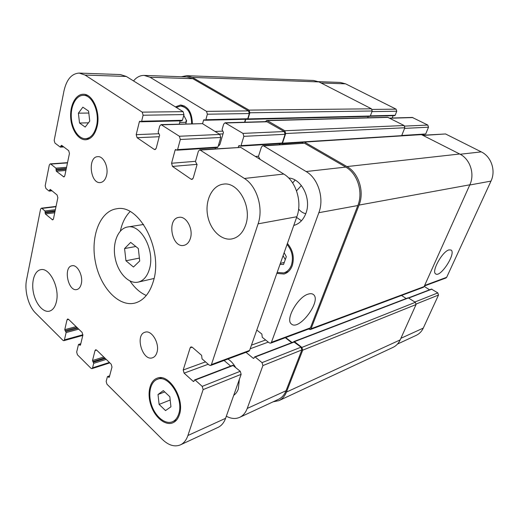 <?xml version="1.0" encoding="UTF-8"?>
<svg xmlns="http://www.w3.org/2000/svg" width="519" height="519" viewBox="0 0 519 519"><rect width="100%" height="100%" fill="white"/><g stroke="black" fill="none" stroke-linecap="round" stroke-linejoin="round"><path stroke-width="0.78" d="M138.326 248.53L139.715 260.973L133.467 267.026L125.955 260.772L124.573 248.562L130.691 242.373L138.326 248.53M124.573 248.562L135.809 246.499M125.955 260.772L139.397 258.092M149.466 268.965C147.279 276.342 143.529 280.721 138.216 282.109C128.706 284.36 117.923 272.786 115.147 257.988C112.208 243.229 117.897 228.464 127.564 227.004C140.954 223.76 155.233 250.508 149.466 268.965M130.081 211.583C125.364 216.371 122.127 222.859 120.363 231.046M130.029 281.045C134.719 287.987 140.143 292.794 146.306 295.48M153.39 281.155C149.719 293.339 143.575 300.637 134.959 303.064C118.553 307.287 100.122 287.143 95.373 261.816C90.332 236.541 99.927 210.98 116.723 208.774C139.157 203.669 163.375 249.743 153.39 281.155M239.356 379.383L238.338 388.958C237.313 391.78 235.775 393.902 233.725 395.309M227.964 359.038C230.884 360.926 233.388 363.657 235.47 367.231M81.262 283.951C80.458 287.117 78.998 288.979 76.877 289.531C68.125 292.002 63.02 266.961 72.024 265.754C77.389 264.255 83.403 275.991 81.262 283.951M156.926 352.505C156.076 355.268 154.63 357.02 152.586 357.747C142.498 361.678 134.635 334.71 145.093 332.212C151.704 329.643 159.949 343.604 156.926 352.505M190.402 238.325C189.13 242.315 186.963 244.663 183.895 245.364C171.724 248.342 166.482 218.7 178.951 217.357C186.224 215.716 193.522 228.931 190.402 238.325M106.557 175.377C105.422 179.71 103.372 182.098 100.414 182.552C90.241 184.122 87.393 156.809 97.754 156.66C103.463 155.888 108.756 167.04 106.557 175.377M56.402 301.747C55.124 307.092 52.769 310.232 49.344 311.179C43.168 312.717 35.759 304.011 33.488 292.911C31.127 281.83 34.416 270.847 40.67 269.705C49.584 267.149 59.938 287.902 56.402 301.747M245.682 224.941C242.918 232.791 238.377 237.443 232.058 238.889C221.25 241.095 209.767 229.495 207.496 214.743C205.044 200.016 212.349 185.387 223.339 184.161C238.137 181.391 252.331 206.731 245.682 224.941M88.593 111.111L89.748 121.135L85.181 127.058L79.53 123.035L78.382 113.168L82.871 107.167L88.593 111.111M78.382 113.168L88.814 113.038M79.53 123.035L88.444 122.821M169.83 396.743L170.939 406.805L165.529 410.581L159.112 404.411L158.01 394.505L163.323 390.612L169.83 396.743M158.01 394.505L164.718 391.929M159.112 404.411L170.187 400.006M96.521 125.877C99.882 112.318 92.207 94.828 83.306 95.353C76.157 95.23 70.584 105.727 71.298 117.339C71.894 128.952 78.564 139.053 85.616 138.696C90.851 138.138 94.49 133.863 96.521 125.877M97.157 126.325C95.022 134.7 91.208 139.183 85.713 139.767C78.304 140.156 71.298 129.542 70.668 117.346C69.922 105.162 75.774 94.121 83.293 94.257C92.635 93.718 100.692 112.091 97.157 126.325M178.64 414.13C184.239 399.066 168.591 374.011 157.361 379.324C150.225 381.861 147.675 394.265 151.749 405.624C155.713 417.029 165.464 424.801 172.496 421.726C175.325 420.468 177.375 417.938 178.64 414.13M179.36 414.817C178.036 418.807 175.889 421.46 172.931 422.777C165.535 426.021 155.285 417.847 151.133 405.871C146.851 393.94 149.53 380.914 157.03 378.254C168.818 372.687 185.251 399.001 179.36 414.817M258.092 223.838L211.428 364.572L210.649 365.473L209.228 365.104L202.053 358.869L201.612 355.34L192.27 347.243L190.966 346.887L190.162 347.814L183.194 370.002L184.102 373.148L193.204 381.361L193.756 381.51L194.631 379.914L195.183 380.07L202.202 386.376L203.137 389.594L187.91 435.512C186.334 440.118 183.836 443.232 180.417 444.867C174.598 447.203 168.565 445.373 162.317 439.379L106.953 384.203L106.174 381.381L107.375 376.826L107.621 376.509L109.068 377.404L109.314 377.086L111.987 367.043L111.189 364.189L96.625 350.091L95.665 349.754L95.022 350.578L92.512 360.53L93.712 363.332L92.57 367.854L91.96 368.639L90.994 368.295L77.422 354.775L76.676 352.051L78.447 344.681L78.7 344.35L79.855 345.265L80.471 345.07L82.865 335.157L82.106 332.407L68.502 319.289L67.665 318.984L67.016 319.834L64.765 329.656L66.121 332.562L64.434 339.88L63.824 340.691L62.974 340.373L35.564 313.054C28.461 306.204 24.263 290.627 26.56 279.806L40.547 209.215L41.338 208.184L41.955 208.411L44.965 210.98L45.374 213.971L52.666 219.9L53.47 218.869L57.849 197.707L57.096 194.995L50.324 189.422L48.974 191.005L45.919 188.481L45.179 185.815L49.299 165.023L50.207 163.881L50.771 164.082L55.916 168.143L56.331 171.225L63.869 176.934L64.791 175.792L69.455 153.429L68.677 150.653L61.592 145.301L60.185 147.046L54.949 143.075L54.184 140.351L64.006 90.793C66.607 79.446 71.674 73.549 79.199 73.088L85.084 75.06L142.206 112.136L143.108 115.224L141.629 121.238L141.103 121.796L139.883 121.174L139.364 121.731L136.205 134.655L137.087 137.71L154.221 149.388L154.947 149.608L156.225 148.252L159.612 135.135L158.139 132.131L159.703 126.039L161.072 124.612L179.379 136.257L180.333 139.488L177.589 149.621L177.05 150.179L175.662 149.485L175.124 150.043L171.562 163.251L172.496 166.437L191.031 179.165L191.92 179.418L193.23 178.075L197.038 164.659L195.462 161.5L198.368 151.243L199.796 149.816L244.41 178.465C256.911 186.074 263.652 208.223 258.092 223.838L296.855 216.728C302.441 201.962 296.005 181.163 283.763 174.047L240.784 147.409L199.796 149.816M210.649 365.473L248.809 351.285L249.594 350.416L296.855 216.728M230.663 366.096L224.072 360.484M180.417 444.867L218.038 427.39C221.464 425.762 223.981 422.738 225.59 418.314L241.14 374.329L240.245 371.28L232.784 365.279L194.631 379.914M181.65 120.739L182.429 120.278L183.966 114.576L183.097 111.656L126.292 76.449L120.402 74.561L79.199 73.088M179.276 124.093L180.138 120.856M217.104 147.519L217.954 147.072L220.77 137.483L219.855 134.434L202.442 123.645L161.072 124.612M215.113 148.817L215.43 147.727M448.935 249.911L451.03 250.028C456.506 253.006 440.443 277.95 435.688 273.883C431.14 271.703 442.266 251.462 448.935 249.911M308.364 294.072C310.531 293.417 312.217 293.579 313.424 294.565C321.936 300.709 298.834 331.524 291.341 323.927C285.009 319.568 298.003 296.66 308.364 294.072M424.386 286.001L445.964 277.976L446.677 277.302L490.993 181.105C496.054 170.745 491.318 156.602 481.275 151.879L445.555 133.96L423.076 135.238M429.55 289.803L424.218 286.378M397.502 344.045L416.219 335.352C419.339 333.873 421.694 331.453 423.277 328.099L438.51 295.039L437.822 292.904L431.451 289.077L408.596 297.841M394.459 115.607L395.18 115.283L396.756 111.228L396.088 109.152L345.589 83.831L340.179 82.424L318.439 81.645M392.208 118.014L393.104 115.698M421.778 134.577L425.723 133.973L428.506 127.2L427.812 125.06L412.281 117.437L389.594 118.085M423.173 135.232L423.485 134.466M183.752 115.361L186.626 120.745L185.763 123.911M186.34 120.22L185.776 122.322L186.055 122.847M179.704 122.484L185.776 122.322M280.351 263.405L284.276 262.419M284.14 252.701L286.313 256.697L283.549 264.456L280.001 264.405M283.095 255.653L285.262 259.643M191.641 123.743C191.401 113.168 187.709 107.264 180.567 106.038L176.265 107.42M175.396 106.882L180.567 104.987C188.125 106.278 192.062 112.526 192.374 123.723M277.159 272.449L283.692 272.923C287.247 271.885 289.816 269.29 291.406 265.144C293.611 257.56 292.165 250.664 287.052 244.455M287.409 243.45C292.995 250.087 294.597 257.508 292.223 265.722C290.53 270.127 287.792 272.89 284.016 274.006L276.815 273.416M256.795 330.045L261.874 334.067L262.264 337.305L269.244 342.864L270.633 343.169L271.418 342.319L318.848 212.693C324.433 198.42 318.173 178.38 306.106 171.536L263.678 145.904L262.874 145.696L261.446 147.007L258.456 156.394L259.954 159.288M238.182 147.312L239.116 145.508L240.472 146.131L241.017 145.618L243.865 136.341L242.97 133.396L225.051 122.789L223.676 124.093L222.035 129.679L223.455 132.423L219.913 144.464L218.356 145.696M202.572 123.723L203.565 120.187L204.09 119.675L205.29 120.246L205.822 119.727L207.379 114.206L206.53 111.377L150.036 77.247L144.152 75.411C140.124 75.352 136.575 77.195 133.526 80.932M226.336 416.212C231.072 418.781 235.509 419.164 239.661 417.347C243.08 415.725 245.597 412.754 247.226 408.447L262.906 365.584L262.03 362.638L255.186 357.02L254.647 356.897L253.759 358.389L253.214 358.266L246.006 352.33M288.687 178.004C301.591 178.568 311.647 198.835 305.912 213.29C303.394 219.842 299.346 223.897 293.773 225.454M295.116 180.074L292.645 182.935M296.608 217.422L301.474 220.763M298.62 209.027C300.631 211.557 303.018 213.101 305.775 213.672M301.377 185.517L296.537 190.83M262.874 145.696L304.452 143.225L345.738 167.092C357.448 173.443 363.384 192.134 357.838 205.537L310.42 327.852L309.648 328.663L270.633 343.169M279.722 143.633L279.397 144.619M225.051 122.789L266.682 121.595L284.224 131.534L285.08 134.298L282.2 143.023L281.661 143.504L240.472 146.131M245.468 119.273L244.566 122.231M144.152 75.411L186.957 76.942L192.802 78.687L248.504 110.884L249.315 113.551L247.725 118.747L247.2 119.227L205.29 120.246M254.647 356.897L293.806 341.872L301.026 347.172L301.863 349.936L286.047 390.729C284.406 394.836 281.895 397.697 278.508 399.312L239.661 417.347M285.333 337.707L291.717 342.676M302.279 143.127L303.693 141.888L304.478 142.083L346.939 166.58C358.681 172.931 364.623 191.654 359.064 205.076L311.043 328.748L310.271 329.559L308.591 329.059M280.078 143.607L279.754 144.593M285.697 337.571L292.08 342.534M265.352 121.634L266.695 120.492L267.35 120.661L284.84 130.749L285.69 133.519L282.492 143.199L281.506 143.516M293.605 341.95L294.461 341.658L301.883 347.412L302.72 350.182L286.449 392.079C284.814 396.166 282.317 399.02 278.95 400.629L273.091 401.829M245.792 119.266L244.89 122.218M181.365 76.747L186.626 75.703L192.432 77.435L249.068 110.112L249.879 112.779L248.004 118.909L247.07 119.234M406.195 298.535L401.537 295.454M310.271 329.559L423.4 287.286L424.127 286.585L469.844 184.796C475.034 173.91 470.084 158.989 459.691 154L421.11 134.447L303.693 141.888M401.68 135.68L404.826 127.758L404.1 125.52L387.615 117.242L266.695 120.492M278.95 400.629L393.026 347.38C396.192 345.862 398.579 343.37 400.181 339.9L416.063 304.536L415.349 302.298L408.142 297.789L293.929 341.547M367.692 117.774L368.192 116.438M369.58 116.347L370.313 116.003L372.194 110.988L371.494 108.815L318.984 81.911L313.495 80.458L186.626 75.703M249.594 350.416L211.428 364.572M192.14 347.146L190.162 347.814M205.518 361.873L183.194 370.002M208.242 364.247L184.102 373.148M194.093 381.017L193.204 381.361M233.329 365.415L195.183 380.07M240.245 371.28L202.202 386.376M241.14 374.329L203.137 389.594M225.59 418.314L187.91 435.512M109.561 376.139L108.036 376.658M109.327 377.028L108.646 377.255M96.631 350.091L95.022 350.578M103.774 357.007L92.512 360.53M104.702 357.909L92.817 361.639M105.292 358.48L93.407 362.223M106.22 359.382L93.712 363.332M109.392 362.45L92.57 367.854M80.73 344L79.057 344.48M80.464 345.09L79.855 345.265M68.638 319.425L67.016 319.834M76.124 326.639L64.765 329.656M77.046 327.528L65.057 330.733M77.818 328.268L65.829 331.492M78.739 329.156L66.121 332.562M82.93 334.742L64.434 339.88M55.987 206.718L41.955 208.411M55.371 209.689L44.965 210.98M55.137 210.805L45.257 212.044M54.962 211.661L45.082 212.907M54.729 212.777L45.374 213.971M53.223 219.498L52.01 219.667M50.635 189.682L49.74 189.772M51.576 190.454L49.558 190.661M67.483 162.901L50.771 164.082M66.555 167.339L55.916 168.143M66.322 168.448L56.214 169.226M66.134 169.356L56.033 170.141M65.9 170.472L56.331 171.225M64.421 176.622L63.26 176.72M62.059 145.651L60.983 145.709M63.208 146.52L60.794 146.643M126.292 76.449L85.084 75.06M183.097 111.656L142.206 112.136M183.966 114.576L143.108 115.224M182.429 120.278L141.629 121.238M140.811 121.693L139.364 121.731M159.022 133.727L136.205 134.655M159.203 136.724L137.087 137.71M155.635 149.303L154.221 149.388M202.442 123.645L161.753 124.82M219.855 134.434L179.379 136.257M220.77 137.483L180.333 139.488M217.954 147.072L177.589 149.621M176.538 149.952L175.124 150.043M195.514 161.318L171.562 163.251M197.09 164.341L172.496 166.437M192.731 178.99L191.031 179.165M240.784 147.409L200.619 150.043M283.763 174.047L244.41 178.465M357.838 205.537L318.848 212.693M345.738 167.092L306.106 171.536M304.452 143.225L263.678 145.904M260.013 158.983L259.526 159.022M258.507 156.225L255.413 156.472M239.973 145.93L238.578 146.021M282.2 143.023L241.017 145.618M285.08 134.298L243.865 136.341M284.224 131.534L242.97 133.396M267.337 121.77L225.72 122.971M219.31 145.43L218.421 145.482M223.027 133.883L219.239 134.051M222.891 131.138L215.054 131.456M205.005 120.148L203.565 120.187M247.725 118.747L205.822 119.727M249.315 113.551L207.379 114.206M248.504 110.884L206.53 111.377M192.802 78.687L150.036 77.247M286.047 390.729L247.226 408.447M301.863 349.936L262.906 365.584M301.026 347.172L262.03 362.638M294.338 341.982L255.186 357.02M254.102 357.928L253.214 358.266M268.284 342.099L250.171 348.781M265.631 339.99L251.456 345.148M310.42 327.852L271.418 342.319M460.165 154.247L481.275 151.879M469.753 185.004L490.993 181.105M423.42 135.414L445.555 133.96M401.758 135.485L425.723 133.973M404.58 128.381L428.506 127.2M404.71 126.104L427.812 125.06M389.886 118.235L412.871 117.573M370.365 115.867L395.18 115.283M371.961 111.617L396.756 111.228M372.104 109.431L396.088 109.152M321.118 83.008L345.589 83.831M400.889 338.317L423.277 328.099M416.193 304.004L438.51 295.039M414.902 302L437.822 292.904M408.849 298.003L431.931 289.135M424.62 285.489L446.677 277.302M192.432 77.435L318.984 81.911M249.068 110.112L371.494 108.815M249.879 112.779L372.194 110.988M248.004 118.909L370.313 116.003M245.766 119.338L247.193 119.305M267.35 120.661L388.212 117.378M284.84 130.749L404.1 125.52M285.69 133.519L404.826 127.758M282.492 143.199L401.693 135.647M304.478 142.083L421.817 134.596M346.939 166.58L459.691 154M359.064 205.076L469.844 184.796M311.043 328.748L424.127 286.585M294.461 341.658L408.628 297.861M301.883 347.412L415.349 302.298M302.72 350.182L416.063 304.536M286.449 392.079L400.181 339.9M143.627 224.48L127.564 227.004M154.065 278.463L138.216 282.109M85.616 138.696L89.768 138.521M83.306 95.353L87.503 95.392M172.496 421.726L176.635 419.955M157.361 379.324L161.545 377.8M109.645 375.827L107.621 376.509M109.84 362.885L91.96 368.639M80.789 343.753L78.7 344.35M82.806 335.404L63.824 340.691M56.046 206.419L41.338 208.184M52.01 190.81L49.221 191.096M67.528 162.661L50.207 163.881M63.772 146.948L60.405 147.124M181.903 120.81L141.103 121.796M217.409 147.604L177.05 150.179M312.996 294.26L313.424 294.565M180.567 106.038L184.537 106.019M283.692 272.923L288.279 271.697M370.151 116.256L394.687 115.659M369.813 116.399L247.472 119.389M302.746 142.349L281.96 143.679"/></g></svg>
